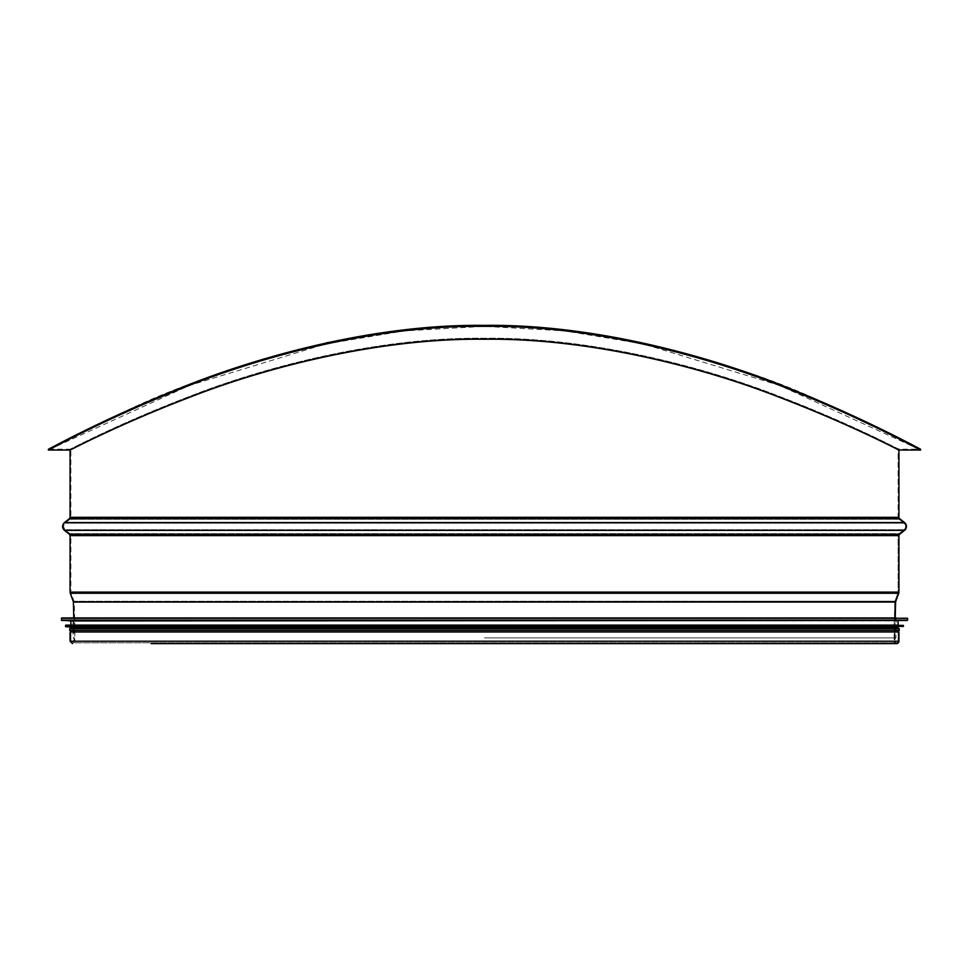 <?xml version="1.0" encoding="UTF-8"?>
<svg xmlns="http://www.w3.org/2000/svg" width="969" height="969" viewBox="0 0 969 969"><rect width="100%" height="100%" fill="white"/><g stroke="black" fill="none" stroke-linecap="round" stroke-linejoin="round"><path stroke-width="0.73" stroke-dasharray="4.84 3.63" d="M484.5 637.893L895.95 637.893L484.5 637.893M484.5 641.212L898.118 641.212L484.5 641.212M73.05 641.212C75.267 639.601 75.267 638.486 73.05 637.893L73.05 617.943L895.95 617.943L895.95 637.893C893.733 639.479 893.733 640.594 895.95 641.212M61.75 617.943L907.25 617.943M70.882 620.935L898.118 620.935M903.096 625.09L898.118 625.09M70.882 627.258L898.118 627.258M70.882 628.748L898.118 628.748M69.72 628.748L899.28 628.748M69.72 630.407L899.28 630.407M484.5 630.407L898.118 630.407L484.5 630.407M183.274 643.622L896.531 643.622A2.41 2.41 0 0 1 894.121 641.212L74.879 641.212L894.121 641.212L894.121 627.936L74.879 627.936L894.121 627.888A1.659 1.659 0 0 0 894.121 627.936A1.659 1.659 -90 0 0 894.121 627.936L894.787 602.052L74.213 602.052L894.787 602.052A2.495 2.495 0 0 1 894.944 601.264L74.056 601.264L894.944 601.264L897.96 592.955L71.04 592.955L897.96 592.955A2.495 2.495 0 0 0 898.118 592.107L70.882 592.107L898.118 592.107L898.118 535.603L70.882 535.603L898.118 535.603A2.495 2.495 0 0 1 899.062 533.64L69.938 533.64L899.062 533.64L904.016 529.716L64.984 529.716L904.016 529.716A4.155 4.155 0 0 0 904.016 523.199L64.984 523.199L904.016 523.199L899.062 519.275L69.938 519.275L899.062 519.275A2.495 2.495 0 0 1 898.118 517.313L70.882 517.313L898.118 517.313L898.118 449.18C899.813 450.391 850.867 424.059 776.968 395.933C705.311 367.941 591.478 337.454 484.5 338.75C377.522 337.454 263.689 367.941 192.032 395.933C118.133 424.059 69.187 450.391 70.882 449.18C69.187 450.391 118.133 424.059 192.032 395.933C263.689 367.941 377.522 337.454 484.5 338.75C591.478 337.454 705.311 367.941 776.968 395.933C850.867 424.059 899.813 450.391 898.118 449.18C899.813 450.391 850.867 424.059 776.968 395.933C705.311 367.941 591.478 337.454 484.5 338.75C377.522 337.454 263.689 367.941 192.032 395.933C118.133 424.059 69.187 450.391 70.882 449.18C69.187 450.391 118.133 424.059 192.032 395.933C263.689 367.941 377.522 337.454 484.5 338.75C591.478 337.454 705.311 367.941 776.968 395.933C850.867 424.059 899.813 450.391 898.118 449.18L898.941 449.18C900.649 450.391 851.594 423.962 777.562 395.703C705.759 367.602 591.708 336.97 484.5 338.266C377.292 336.97 263.241 367.602 191.438 395.703C117.406 423.962 68.351 450.391 70.059 449.18C68.351 450.391 117.406 423.962 191.438 395.703C263.241 367.602 377.292 336.97 484.5 338.266C591.708 336.97 705.759 367.602 777.562 395.703C851.594 423.962 900.649 450.391 898.941 449.18L898.118 449.18L898.118 517.313A2.495 2.495 -90 0 0 899.062 519.275L904.016 523.199A4.155 4.155 90 0 1 904.016 529.716L899.062 533.64A2.495 2.495 -90 0 0 898.118 535.603L898.118 592.107A2.495 2.495 90 0 1 897.96 592.955L894.944 601.264A2.495 2.495 -90 0 0 894.787 602.052L894.121 641.212A2.41 2.41 -90 0 0 894.714 642.798M72.469 643.622L74.879 641.212L74.879 627.888L74.213 602.052L70.882 592.107L70.882 535.603L69.938 533.64L64.984 529.716L63.409 526.421L64.984 523.199L69.938 519.275L70.882 517.313L70.882 449.18L70.059 450.016C68.351 451.227 117.406 424.81 191.438 396.6C263.241 368.523 377.304 337.927 484.5 339.235C591.696 337.927 705.759 368.523 777.562 396.6C851.594 424.81 900.649 451.227 898.941 450.016L898.941 449.18C900.649 450.391 851.594 423.962 777.562 395.703C705.759 367.602 591.708 336.97 484.5 338.266C377.292 336.97 263.241 367.602 191.438 395.703C117.406 423.962 68.351 450.391 70.059 449.18C68.351 450.391 117.406 423.962 191.438 395.703C263.241 367.602 377.292 336.97 484.5 338.266C591.708 336.97 705.759 367.602 777.562 395.703C851.594 423.962 900.649 450.391 898.941 449.18L920.55 449.18C919.193 447.278 885.836 431.29 820.44 401.227C764.602 374.724 691.2 352.583 600.271 334.802M898.118 641.212A1.575 1.575 90 0 1 896.531 642.798A1.575 1.575 90 0 1 894.956 641.212L894.956 627.936A0.836 0.836 90 0 1 894.956 627.912L895.211 617.943L894.956 627.912A0.836 0.836 0 0 1 894.956 627.912L74.044 627.936L894.956 627.912L894.956 641.212L74.044 641.212L894.956 641.212A1.575 1.575 0 0 0 896.531 642.798A1.575 1.575 0 0 0 898.118 641.212L70.882 641.212L898.118 641.212L898.118 631.994L70.882 631.994L898.118 631.994L898.118 641.212L898.118 631.994L898.941 631.994L70.059 631.994M898.941 631.994L898.118 631.994M918.963 449.18L779.56 385.456L643.816 344.08L564.915 330.913L484.5 326.347L404.085 330.913L325.184 344.08L189.44 385.456L50.037 449.18M368.777 334.802C407.319 328.539 445.897 325.402 484.5 325.378C523.103 325.402 561.681 328.539 600.223 334.802M70.059 450.016L70.059 449.18L48.45 449.18C48.959 448.247 73.898 435.989 123.281 412.419C172.567 387.685 240.106 364.538 325.911 342.965M61.41 618.283L907.59 618.283M61.41 620.124L907.59 620.124M61.725 620.463L907.275 620.463M65.565 625.429L903.435 625.429M65.565 626.459L903.435 626.459M65.868 626.786L903.132 626.786M898.941 517.313L70.059 517.313M895.622 602.076L73.378 602.076M895.719 601.555L73.281 601.555M898.747 593.246L70.252 593.246M898.941 592.107L70.059 592.107M898.941 535.603L70.059 535.603M899.571 534.294L69.429 534.294M904.537 530.37L64.463 530.37M904.537 522.557L64.463 522.557M899.571 518.621L69.429 518.621M898.941 641.212L70.059 641.212M70.882 641.212L70.882 631.994L70.882 641.212L72.469 642.798L896.531 642.798L72.469 642.798L74.044 641.212L73.789 617.943M151.091 643.622L183.093 643.622M898.941 450.016L898.941 449.18"/><path stroke-width="1.45" d="M895.95 617.943L73.05 617.943M907.59 618.283L61.75 617.943L61.41 620.124L907.59 620.124L907.59 618.283L61.41 618.283M61.725 620.463L907.275 620.463L70.882 620.935L61.41 620.124M898.118 620.935L898.118 625.09L65.904 625.09L903.435 625.429L65.904 625.09M65.868 626.786L898.118 627.258L70.882 627.258L65.565 626.459L903.435 626.459L903.435 625.429M898.118 627.258L898.118 628.748L70.882 628.748L70.882 627.258M899.28 628.748L69.72 628.748L69.72 630.407L899.28 630.407L899.28 628.748M73.789 617.943L73.378 602.076L895.622 602.076L895.211 617.943L895.622 602.076A1.659 1.659 90 0 1 895.719 601.555L898.747 593.246A3.319 3.319 -90 0 0 898.941 592.107L898.941 535.603A1.659 1.659 90 0 1 899.571 534.294L904.537 530.37A4.99 4.99 -90 0 0 904.537 522.557L899.571 518.621A1.659 1.659 90 0 1 898.941 517.313L898.941 450.016C900.649 451.227 851.594 424.81 777.562 396.6C705.759 368.523 591.696 337.927 484.5 339.235C377.304 337.927 263.241 368.523 191.438 396.6C117.406 424.81 68.351 451.227 70.059 450.016L48.45 450.016L48.45 449.18C46.669 450.512 98.438 421.212 176.164 389.768C251.625 358.506 371.369 323.949 484.5 325.378C597.631 323.949 717.375 358.506 792.836 389.768C870.562 421.212 922.331 450.512 920.55 449.18L920.55 450.016L918.963 449.18M895.622 602.076A1.659 1.659 0 0 1 895.719 601.555L898.747 593.246A3.319 3.319 0 0 0 898.941 592.107L898.941 535.603A1.659 1.659 0 0 1 899.571 534.294L904.537 530.37A4.99 4.99 0 0 0 904.537 522.557L899.571 518.621A1.659 1.659 0 0 1 898.941 517.313L898.941 449.18M894.714 642.798A2.41 2.41 -90 0 0 898.941 641.212L898.941 631.994L898.941 641.212A2.41 2.41 0 0 1 896.531 643.622L151.091 643.622M898.941 641.212L70.059 641.212L70.059 631.994L898.941 631.994M50.037 449.18L48.45 450.016M484.5 326.347C371.381 324.93 251.625 359.438 176.164 390.664C98.426 422.072 46.669 451.336 48.45 450.016C46.669 451.336 98.426 422.072 176.164 390.664C251.625 359.438 371.381 324.93 484.5 326.347C597.619 324.93 717.375 359.438 792.836 390.664C870.574 422.072 922.331 451.336 920.55 450.016C922.331 451.336 870.574 422.072 792.836 390.664C717.375 359.438 597.619 324.93 484.5 326.347M325.911 342.965L368.777 334.802M899.571 518.621L69.429 518.621L70.059 517.313L898.941 517.313M73.378 602.076L895.719 601.555M73.281 601.555L70.252 593.246L898.747 593.246M70.252 593.246L70.059 592.107L898.941 592.107M70.059 592.107L70.059 535.603L898.941 535.603M70.059 535.603L69.429 534.294L899.571 534.294M69.429 534.294L64.463 530.37L904.537 530.37M69.429 518.621L64.463 522.557L904.537 522.557M70.882 620.935L70.882 625.09M65.565 625.429L65.565 626.459M70.882 630.407L70.882 631.994M898.118 630.407L898.118 631.994M70.059 517.313L70.059 450.016M64.463 522.557C61.968 525.162 61.968 527.766 64.463 530.37M70.059 641.212L72.469 643.622M920.55 450.016L898.941 450.016"/></g></svg>
